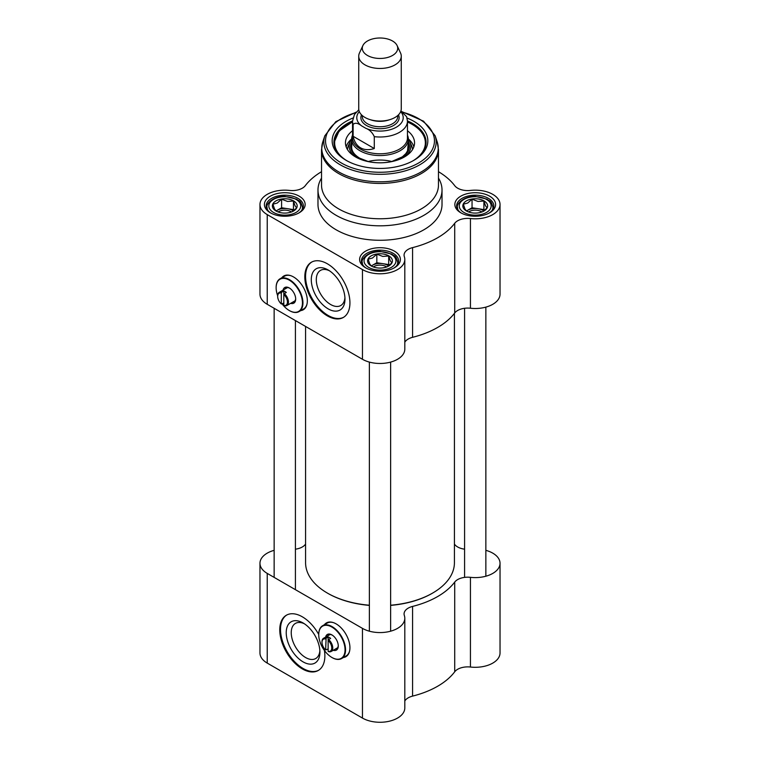 <?xml version="1.0" encoding="UTF-8"?>
<svg xmlns="http://www.w3.org/2000/svg" width="760" height="760" viewBox="0 0 760 760"><rect width="100%" height="100%" fill="white"/><g stroke="black" fill="none" stroke-linecap="round" stroke-linejoin="round"><path stroke-width="1.14" d="M369.369 605.226A74.423 42.968 180 0 1 327.38 593.085A74.423 42.968 180 0 1 327.38 593.075A74.423 42.968 180 0 1 305.577 562.694L305.577 326.448M454.423 313.376L454.423 562.694A74.423 42.968 180 0 1 432.62 593.075A74.423 42.968 180 0 1 390.63 605.226M327.626 593.227A73.71 42.56 0 0 0 327.873 593.37A73.71 42.56 0 0 0 369.369 605.387M390.63 605.387A73.71 42.56 0 0 0 432.126 593.37A73.71 42.56 0 0 0 432.373 593.227M327.873 593.37L327.38 593.085L327.873 593.37M485.858 550.335A24.804 14.326 180 0 1 500.032 563.274A24.804 14.326 180 0 1 470.44 577.334A14.174 8.179 0 0 0 454.708 582.093A81.51 47.053 180 0 1 412.585 606.413A14.174 8.179 0 0 0 404.073 613.909A14.174 8.179 0 0 0 404.339 615.495A24.804 14.326 180 0 1 404.805 618.25A24.804 14.326 180 0 1 389.49 631.484A24.804 14.326 180 0 1 362.463 628.378L362.463 718.077A24.804 14.326 0 0 0 389.49 721.183A24.804 14.326 0 0 0 404.805 707.95L404.805 618.25M454.708 582.093L454.708 671.792A81.51 47.053 180 0 1 412.585 696.112L412.585 606.413M454.423 544.084A81.51 47.053 180 0 1 454.708 544.464A14.174 8.179 0 0 0 464.588 549.176M295.412 549.176A14.174 8.179 0 0 0 305.292 544.464A81.51 47.053 180 0 1 305.577 544.084M362.463 628.378L267.235 573.401A24.804 14.326 180 0 1 259.967 563.274L259.967 652.973A24.804 14.326 0 0 0 267.235 663.1L362.463 718.077M324.425 650.475A31.891 18.411 60 0 1 318.269 670.472A31.891 18.411 60 0 1 286.368 652.061A31.891 18.411 60 0 1 286.368 615.23A31.891 18.411 60 0 1 302.319 616.806A31.891 18.411 60 0 1 318.734 634.467M324.406 624.701A19.494 11.257 60 0 1 326.401 622.934A19.494 11.257 60 0 1 341.42 628.149A19.494 11.257 60 0 1 349.933 647.767A19.494 11.257 60 0 1 345.895 656.688A19.494 11.257 60 0 1 343.368 657.533M346.265 656.459A19.494 11.257 60 0 1 344.118 657.106M325.156 624.264A19.494 11.257 60 0 1 326.781 622.725M259.967 563.274A24.804 14.326 180 0 1 274.142 550.335M404.805 701.014A14.174 8.179 180 0 1 412.585 696.112M454.708 671.792A14.174 8.179 180 0 1 470.44 667.033A24.804 14.326 0 0 0 500.032 652.973L500.032 563.274M286.748 615.02A31.891 18.411 -120 0 0 287.118 651.624A31.891 18.411 -120 0 0 318.639 670.244M319.865 650.607A20.282 11.704 60 0 1 315.713 658.531A20.282 11.704 60 0 1 295.44 646.827A20.282 11.704 60 0 1 295.44 623.409A20.282 11.704 60 0 1 304.37 623.77M303.069 622.962A23.826 13.756 -120 0 0 286.226 632.69A23.826 13.756 -120 0 0 303.069 661.865A23.826 13.756 -120 0 0 319.912 652.137A23.826 13.756 -120 0 0 303.069 622.962L303.069 622.962M328.13 651.339A6.906 3.99 60 0 0 331.759 647.986A6.906 3.99 60 0 0 328.13 640.433L328.13 651.339L328.633 651.653A7.619 4.398 -120 0 0 331.189 651.472A7.619 4.398 -120 0 0 332.557 646.181A7.619 4.398 -120 0 0 328.633 639.549L328.13 640.433L328.13 636.947A7.619 4.398 60 0 1 330.638 638.39L328.633 639.549M328.13 649.04L325.622 649.895L326.125 638.096A7.619 4.398 -120 0 0 323.57 638.276A7.619 4.398 -120 0 0 321.993 641.763A7.619 4.398 -120 0 0 321.993 642.067M326.125 638.096L328.13 636.947M325.622 649.895A6.906 3.99 60 0 1 321.993 642.342A6.906 3.99 60 0 1 325.622 638.989M332.015 657.533A18.962 10.944 -120 0 0 332.139 657.609A18.962 10.944 -120 0 0 341.62 658.549A18.962 10.944 -120 0 0 341.62 636.652A18.962 10.944 -120 0 0 322.658 625.708A18.962 10.944 -120 0 0 318.734 634.381A18.962 10.944 -120 0 0 318.734 634.533M332.139 657.609L331.892 657.457A18.601 10.745 60 0 1 318.734 634.676A18.601 10.745 60 0 1 331.892 627.076A18.601 10.745 60 0 1 345.04 649.866A18.601 10.745 60 0 1 331.892 657.457L332.139 657.609M322.658 625.708L327.17 623.105A18.962 10.944 60 0 1 333.345 622.611M349.638 650.836A18.962 10.944 60 0 1 346.132 655.937L341.62 658.549M333.269 650.275A9.034 5.215 -120 0 0 338.276 645.962A9.034 5.215 -120 0 0 331.892 634.894A9.034 5.215 -120 0 0 325.651 637.07M327.655 635.92A7.971 4.607 60 0 1 328.652 634.933A7.971 4.607 60 0 1 332.272 635.132M338.266 645.506A7.971 4.607 60 0 1 336.623 648.745A7.971 4.607 60 0 1 335.274 649.116M362.881 45.6L359.452 53.02A21.261 12.274 0 0 0 358.739 56.183L358.739 108.765A21.261 12.274 0 0 0 364.962 117.448A21.261 12.274 0 0 0 388.141 120.109A21.261 12.274 0 0 0 401.261 108.765L401.261 56.183A21.261 12.274 0 0 0 400.548 53.02L397.119 45.6A17.717 10.231 0 0 0 380 38A17.717 10.231 0 0 0 362.881 45.6A17.717 10.231 0 0 0 367.469 55.461A17.717 10.231 0 0 0 388.844 57.095A17.717 10.231 0 0 0 397.119 45.6M361.684 125.913L365.74 128.25C369.531 129.694 372.381 132.496 374.291 136.657L374.291 148.523C368.999 150.224 364.43 150.005 360.582 147.839C356.782 145.588 354.302 141.74 353.134 136.306L353.134 124.441C355.043 122.484 357.894 122.977 361.684 125.913A23.208 13.404 180 0 1 359.309 111.596M374.291 136.657A27.464 15.856 0 0 0 407.464 121.144L406.619 116.679L400.909 110.988M374.291 148.523L353.134 136.306M358.805 109.763L354.445 114.532L352.535 121.144L352.535 137.93A27.464 15.856 0 0 0 360.582 149.141A27.464 15.856 0 0 0 390.507 152.579A27.464 15.856 0 0 0 407.464 137.93L407.464 121.144M352.535 135.118A28.348 16.369 0 0 0 351.652 139.184A28.348 16.369 0 0 0 359.955 150.755A28.348 16.369 0 0 0 390.849 154.309A28.348 16.369 0 0 0 408.348 139.184A28.348 16.369 0 0 0 407.464 135.118M358.739 56.183A21.261 12.274 0 0 0 364.962 64.856A21.261 12.274 0 0 0 388.141 67.526A21.261 12.274 0 0 0 401.261 56.183M321.527 149.682L321.527 185.003A58.472 33.763 0 0 0 338.656 208.876A58.472 33.763 0 0 0 402.373 216.191A58.472 33.763 0 0 0 438.472 185.003L438.472 149.682L437.18 141.816A58.235 33.62 0 0 1 407.303 177.878A58.235 33.62 0 0 1 338.827 171.959A58.235 33.62 0 0 1 322.82 141.816L321.527 149.682A58.472 33.763 0 0 0 338.656 173.555A58.472 33.763 0 0 0 402.373 180.87A58.472 33.763 0 0 0 438.472 149.682M352.944 118.047A47.842 27.616 0 0 0 346.17 160.35A47.842 27.616 0 0 0 413.829 160.35A47.842 27.616 0 0 0 407.056 118.047M285.057 288.981A7.971 4.607 60 0 1 286.055 288.002A7.971 4.607 60 0 1 289.674 288.192M295.668 298.576A7.971 4.607 60 0 1 294.025 301.805A7.971 4.607 60 0 1 292.676 302.176M290.672 303.335A9.034 5.215 -120 0 0 295.678 299.022A9.034 5.215 -120 0 0 289.284 287.954A9.034 5.215 -120 0 0 283.052 290.139M277.666 295.745A18.601 10.745 60 0 1 276.137 287.745A18.601 10.745 60 0 1 289.284 280.145A18.601 10.745 60 0 1 302.442 302.936A18.601 10.745 60 0 1 289.284 310.526L289.284 310.526A18.601 10.745 60 0 1 282.197 304.038M289.408 310.602A18.962 10.944 -120 0 0 289.541 310.669A18.962 10.944 -120 0 0 299.022 311.609A18.962 10.944 -120 0 0 299.022 289.721A18.962 10.944 -120 0 0 280.06 278.768L284.572 276.165A18.962 10.944 60 0 1 290.748 275.68M307.04 303.895A18.962 10.944 60 0 1 303.525 309.006L299.022 311.609M280.06 278.768A18.962 10.944 -120 0 0 276.137 287.451A18.962 10.944 -120 0 0 276.137 287.594M284.306 293.607L283.803 294.5A6.906 3.99 60 0 1 287.441 302.043A6.906 3.99 60 0 1 283.803 305.406L284.306 305.71A7.619 4.398 -120 0 0 286.862 305.539A7.619 4.398 -120 0 0 288.24 300.238A7.619 4.398 -120 0 0 284.306 293.607L286.311 292.448A7.619 4.398 60 0 0 283.803 291.004L283.803 305.406M283.803 303.107L281.295 303.952A6.906 3.99 60 0 1 277.666 296.4A6.906 3.99 60 0 1 281.295 293.047L281.798 292.163A7.619 4.398 -120 0 0 279.243 292.334A7.619 4.398 -120 0 0 277.666 295.83A7.619 4.398 -120 0 0 277.675 296.124M281.295 303.952L281.295 293.047M281.798 292.163L283.803 291.004M346.807 160.711A46.066 26.6 180 0 1 333.934 142.272A46.066 26.6 180 0 1 352.535 120.916M407.464 120.916A46.066 26.6 180 0 1 426.065 142.272A46.066 26.6 180 0 1 413.193 160.711M344.926 297.597A20.282 11.704 60 0 1 340.774 305.52A20.282 11.704 60 0 1 330.638 304.513A20.282 11.704 60 0 1 317.385 286.644A20.282 11.704 60 0 1 320.492 270.398A20.282 11.704 60 0 1 329.431 270.76M282.558 277.334A19.494 11.257 60 0 1 284.183 275.794M303.658 309.529A19.494 11.257 60 0 1 301.52 310.166M328.13 308.854A23.826 13.756 -120 0 0 344.974 299.126A23.826 13.756 -120 0 0 328.13 269.952A23.826 13.756 -120 0 0 311.286 279.68A23.826 13.756 -120 0 0 328.13 308.854M311.809 262.01A31.891 18.411 -120 0 0 307.391 287.679A31.891 18.411 -120 0 0 328.13 315.447A31.891 18.411 -120 0 0 343.691 317.233M327.38 315.885A31.891 18.411 60 0 1 306.536 287.774A31.891 18.411 60 0 1 311.429 262.219A31.891 18.411 60 0 1 343.32 280.63A31.891 18.411 60 0 1 343.32 317.462A31.891 18.411 60 0 1 327.38 315.885M461.472 213.161A18.601 10.745 180 0 1 456.617 205.931A18.601 10.745 180 0 1 475.219 195.187A18.601 10.745 180 0 1 493.829 205.931A18.601 10.745 180 0 1 488.975 213.161M460.816 212.8A20.377 11.761 0 0 0 489.63 212.8A20.377 11.761 0 0 0 489.63 196.166A20.377 11.761 0 0 0 460.816 196.166A20.377 11.761 0 0 0 460.816 212.8L460.816 212.8M404.805 342.219A14.174 8.179 180 0 1 412.585 337.316L412.585 247.617A81.51 47.053 0 0 0 454.708 223.288L454.708 312.987A14.174 8.179 180 0 1 470.44 308.237A24.804 14.326 0 0 0 500.032 294.177L500.032 204.478A24.804 14.326 180 0 1 470.44 218.538A14.174 8.179 0 0 0 454.708 223.288M438.472 171.693A81.51 47.053 0 0 1 454.708 185.668A14.174 8.179 0 0 0 470.44 190.427A24.804 14.326 180 0 1 500.032 204.478M321.527 171.693A81.51 47.053 0 0 0 305.292 185.668A14.174 8.179 0 0 1 289.56 190.427A24.804 14.326 180 0 0 259.967 204.478A24.804 14.326 180 0 0 267.235 214.605L362.463 269.581A24.804 14.326 180 0 0 389.49 272.688A24.804 14.326 180 0 0 404.805 259.454A24.804 14.326 180 0 0 404.339 256.69A14.174 8.179 0 0 1 404.073 255.113A14.174 8.179 0 0 1 412.585 247.617M365.588 267.776A20.377 11.761 0 0 0 394.411 267.776A20.377 11.761 0 0 0 394.411 251.142A20.377 11.761 0 0 0 365.588 251.142A20.377 11.761 0 0 0 365.588 267.776L365.588 267.776M321.527 178.087A62.016 35.805 0 0 0 317.984 190.009L317.984 204.478A62.016 35.805 0 0 0 336.148 229.795A62.016 35.805 0 0 0 403.731 237.557A62.016 35.805 0 0 0 442.016 204.478L442.016 190.009A62.016 35.805 0 0 0 438.472 178.087M270.37 212.8A20.377 11.761 0 0 0 299.183 212.8A20.377 11.761 0 0 0 299.183 196.166A20.377 11.761 0 0 0 270.37 196.166A20.377 11.761 0 0 0 270.37 212.8L270.37 212.8M271.026 213.161A18.601 10.745 180 0 1 266.171 205.931A18.601 10.745 180 0 1 284.781 195.187A18.601 10.745 180 0 1 303.382 205.931A18.601 10.745 180 0 1 298.528 213.161M366.244 268.137A18.601 10.745 180 0 1 361.399 260.908A18.601 10.745 180 0 1 380 250.163A18.601 10.745 180 0 1 398.601 260.908A18.601 10.745 180 0 1 393.756 268.137M259.967 204.478L259.967 294.177A24.804 14.326 0 0 0 267.235 304.304L362.463 359.28A24.804 14.326 0 0 0 389.49 362.387A24.804 14.326 0 0 0 404.805 349.153L404.805 259.454M412.585 337.316A81.51 47.053 0 0 0 454.708 312.987M317.984 190.009A62.016 35.805 0 0 0 336.148 215.327A62.016 35.805 0 0 0 403.731 223.089A62.016 35.805 0 0 0 442.016 190.009M281.808 277.761A19.494 11.257 60 0 1 283.803 275.994A19.494 11.257 60 0 1 303.297 287.251A19.494 11.257 60 0 1 303.297 309.757A19.494 11.257 60 0 1 300.77 310.602M352.535 130.748A34.551 19.95 0 0 0 345.458 143.26A34.551 19.95 0 0 0 380 162.802A34.551 19.95 0 0 0 414.542 143.26A34.551 19.95 0 0 0 407.464 130.748M405.241 156.465A30.828 17.803 0 0 0 409.868 141.825A30.828 17.803 0 0 0 408.348 139.251M351.652 139.251A30.828 17.803 0 0 0 350.132 141.825A30.828 17.803 0 0 0 354.758 156.465M368.115 161.557A28.348 16.369 180 0 1 391.884 161.557M278.084 211.954A8.711 5.026 180 0 1 278.616 211.622A8.711 5.026 180 0 1 290.938 211.622A8.711 5.026 180 0 1 291.469 211.954M276.003 200.868A12.407 7.163 0 0 0 276.003 210.995A12.407 7.163 0 0 0 293.55 210.995A12.407 7.163 0 0 0 293.55 200.868A12.407 7.163 0 0 0 276.003 200.868M293.911 210.577L293.455 209.598L281.599 207.765L277.257 210.263A10.63 6.137 180 0 0 276.117 211.052L274.512 208.962L272.916 204.193L277.257 203.034L281.599 199.186L287.527 201.447L293.455 201.02L295.051 205.789L296.637 207.869L292.296 211.717M293.379 210.995A10.63 6.137 180 0 0 287.527 208.677A10.63 6.137 180 0 0 277.257 210.263L276.013 210.986M293.455 201.02L293.455 209.598M281.599 199.186L281.599 207.765M373.312 266.931A8.711 5.026 180 0 1 373.844 266.599A8.711 5.026 180 0 1 386.156 266.599A8.711 5.026 180 0 1 386.688 266.931M371.231 255.844A12.407 7.163 0 0 0 371.231 265.971A12.407 7.163 0 0 0 388.769 265.971A12.407 7.163 0 0 0 388.769 255.844A12.407 7.163 0 0 0 371.231 255.844M371.317 266.019L369.731 263.938L368.144 259.169L372.485 258.01L376.827 254.163L382.755 256.424L388.683 255.997L390.269 260.765L391.856 262.846L387.514 266.694M371.336 266.028A10.63 6.137 180 0 1 372.485 265.24L371.231 265.962M389.139 265.553L388.683 264.575L382.755 263.653A10.63 6.137 180 0 1 388.597 265.971M372.485 265.24A10.63 6.137 180 0 1 382.755 263.653L376.827 262.741L372.485 265.24M388.683 255.997L388.683 264.575M376.827 254.163L376.827 262.741M468.53 211.954A8.711 5.026 180 0 1 469.062 211.622A8.711 5.026 180 0 1 481.384 211.622A8.711 5.026 180 0 1 481.916 211.954M466.45 200.868A12.407 7.163 0 0 0 466.45 210.995A12.407 7.163 0 0 0 483.997 210.995A12.407 7.163 0 0 0 483.997 200.868A12.407 7.163 0 0 0 466.45 200.868M484.358 210.577L483.901 209.598L472.045 207.765L467.704 210.263A10.63 6.137 180 0 0 466.555 211.052L464.949 208.962L463.362 204.193L467.704 203.034L472.045 199.186L477.974 201.447L483.901 201.02L485.488 205.789L487.084 207.869L482.742 211.717M483.825 210.995A10.63 6.137 180 0 0 477.974 208.677A10.63 6.137 180 0 0 467.704 210.263L466.45 210.986M483.901 201.02L483.901 209.598M472.045 199.186L472.045 207.765M267.235 573.401L267.235 663.1M470.44 667.033L470.44 577.334M370.604 119.785A17.717 10.231 0 0 0 389.395 119.785M397.717 115.558L397.717 116.517A17.717 10.231 180 0 1 386.783 125.97A17.717 10.231 180 0 1 367.469 123.747A17.717 10.231 180 0 1 362.283 116.517L362.283 115.558M361.513 114.826A19.133 11.049 0 0 0 366.472 125.486A19.133 11.049 0 0 0 389.557 127.243A19.133 11.049 0 0 0 398.487 114.826M400.691 111.596A23.208 13.404 180 0 1 394.772 128.012A23.208 13.404 180 0 1 365.74 128.25M352.535 121.144A27.464 15.856 0 0 0 353.134 124.441M356.221 112.147L335.844 121.638L324.852 135.755A56.164 32.424 0 0 0 340.28 164.825A56.164 32.424 0 0 0 406.334 170.534A56.164 32.424 0 0 0 435.147 135.755L437.18 141.816M355.775 112.67A54.454 31.436 0 0 0 341.497 163.058A54.454 31.436 0 0 0 424.678 158.792A54.454 31.436 0 0 0 402.781 112.261M470.44 308.237L470.44 218.538M362.463 359.28L362.463 269.581M267.235 304.304L267.235 214.605M351.652 141.73A29.412 16.986 0 0 0 359.204 158.261A29.412 16.986 0 0 0 364.42 160.655M395.58 160.655A29.412 16.986 0 0 0 408.348 141.73M412.927 160.864A45.362 26.191 0 0 0 412.072 124.326A45.362 26.191 0 0 0 407.464 122.008M352.535 122.008A45.362 26.191 0 0 0 347.073 160.864M351.652 138.938A34.295 19.798 0 0 0 346.161 146.87M413.839 146.87A34.295 19.798 0 0 0 408.348 138.938M350.132 141.825L348.45 145.625A32.575 18.81 0 0 0 347.453 149.54M412.547 149.54A32.575 18.81 0 0 0 411.549 145.625L409.868 141.825M301.729 210.358A17.717 10.231 0 0 0 302.499 207.375C300.627 199.642 299.088 201.523 296.59 199.139L284.876 196.393C272.412 196.08 265.534 204.81 267.055 207.375A17.717 10.231 0 0 0 267.834 210.358M273.505 212.439A15.95 9.205 180 0 1 280.649 197.03A15.95 9.205 180 0 1 300.181 208.306A15.95 9.205 180 0 1 273.505 212.439M396.948 265.335A17.717 10.231 0 0 0 397.717 262.352C395.846 254.619 394.316 256.5 391.818 254.115L380.095 251.37C367.631 251.056 360.753 259.787 362.283 262.352A17.717 10.231 0 0 0 363.052 265.335M368.724 267.416A15.95 9.205 180 0 1 375.877 252.006A15.95 9.205 180 0 1 395.399 263.283A15.95 9.205 180 0 1 368.724 267.416M492.167 210.358A17.717 10.231 0 0 0 492.945 207.375C491.064 199.642 489.535 201.523 487.036 199.139L475.313 196.393C462.849 196.08 455.981 204.81 457.501 207.375A17.717 10.231 0 0 0 458.27 210.358M463.942 212.439A15.95 9.205 180 0 1 471.095 197.03A15.95 9.205 180 0 1 490.627 208.306A15.95 9.205 180 0 1 463.942 212.439M432.126 593.37L432.62 593.075M274.142 308.294L274.142 577.391M295.412 320.568L295.412 589.674M330.001 634.562L323.57 638.276M337.62 647.757L331.189 651.472M321.993 642.342L321.993 641.763M408.348 147.896L408.348 139.184M351.652 147.896L351.652 139.184M324.852 135.755L322.82 141.816M435.147 135.755L423.529 121.172L401.945 111.672M277.666 296.4L277.666 295.83M287.403 287.622L279.243 292.334M295.022 300.827L286.862 305.539M408.091 145.008L407.531 150.869L405.84 153.615L402.401 156.826L391.362 161.69M368.638 161.69L359.736 158.203C353.409 154.289 350.797 149.891 351.909 145.008M333.944 142.842L339.093 131.014L352.535 121.809M407.464 121.809L412.433 124.298C421.306 129.552 425.856 135.935 426.065 143.431M302.499 209.2L302.499 207.375M267.055 209.2L267.055 207.375M397.717 264.176L397.717 262.352M362.283 264.176L362.283 262.352M492.945 209.2L492.945 207.375M457.501 209.2L457.501 207.375M369.369 362.092L369.369 631.189M390.63 362.092L390.63 631.189M464.588 308.275L464.588 577.381M485.858 307.116L485.858 576.213"/></g></svg>
